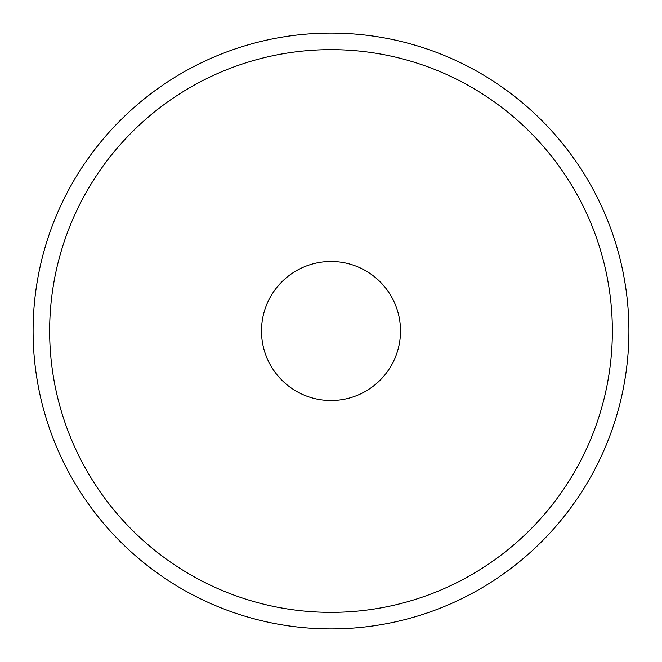 <?xml version="1.0" encoding="UTF-8"?>
<svg xmlns="http://www.w3.org/2000/svg" width="662" height="662" viewBox="0 0 662 662"><rect width="100%" height="100%" fill="white"/><g stroke="black" fill="none" stroke-linecap="round" stroke-linejoin="round"><path stroke-width="0.99" d="M261.49 331A69.51 69.51 0 0 0 331 400.51A69.51 69.51 0 0 0 400.51 331A69.51 69.51 0 0 0 331 261.49A69.51 69.51 0 0 0 261.49 331M612.35 331A281.35 281.35 0 0 0 331 49.65A281.35 281.35 0 0 0 49.65 331A281.35 281.35 0 0 0 331 612.35A281.35 281.35 0 0 0 612.35 331M33.1 331A297.9 297.9 0 0 1 331 33.1A297.9 297.9 0 0 1 628.9 331A297.9 297.9 0 0 1 331 628.9A297.9 297.9 0 0 1 33.1 331"/></g></svg>
